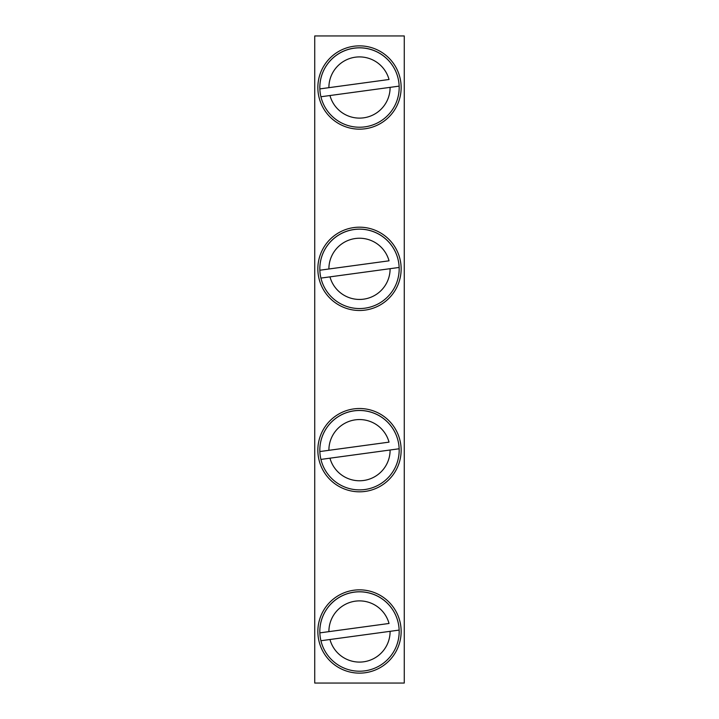 <?xml version="1.0" encoding="UTF-8"?>
<svg xmlns="http://www.w3.org/2000/svg" width="719" height="719" viewBox="0 0 719 719"><rect width="100%" height="100%" fill="white"/><g stroke="black" fill="none" stroke-linecap="round" stroke-linejoin="round"><path stroke-width="1.08" d="M404.267 35.95L404.267 683.05L314.733 683.05L314.733 35.95L404.267 35.95M401.148 87.511A41.648 41.648 0 0 0 338.676 51.444A41.648 41.648 0 0 0 338.676 123.578A41.648 41.648 0 0 0 401.148 87.511M329.967 95.528L320.926 96.759A39.662 39.662 0 0 0 399.144 86.127L329.967 95.528A30.602 30.602 0 0 0 390.102 87.359L399.144 86.127A39.662 39.662 0 0 0 354.152 48.209A39.662 39.662 0 0 0 320.926 96.759M398.074 78.263A39.662 39.662 0 0 0 319.856 88.904L389.033 79.494A30.602 30.602 0 0 0 328.898 87.673L320.306 88.841M401.148 268.834A41.648 41.648 0 0 0 338.676 232.767A41.648 41.648 0 0 0 338.676 304.91A41.648 41.648 0 0 0 401.148 268.834M401.148 450.166A41.648 41.648 0 0 0 338.676 414.09A41.648 41.648 0 0 0 338.676 486.233A41.648 41.648 0 0 0 401.148 450.166M401.148 631.489A41.648 41.648 0 0 0 338.676 595.422A41.648 41.648 0 0 0 338.676 667.556A41.648 41.648 0 0 0 401.148 631.489M329.967 276.86L320.926 278.082A39.662 39.662 0 0 0 399.144 267.45L329.967 276.86A30.602 30.602 0 0 0 390.102 268.681L399.144 267.45A39.662 39.662 0 0 0 354.152 229.532A39.662 39.662 0 0 0 320.926 278.082L329.967 276.86M398.074 259.586A39.662 39.662 0 0 0 319.856 270.227L389.033 260.817A30.602 30.602 0 0 0 328.898 268.996L320.306 270.164M329.967 458.183L320.926 459.414A39.662 39.662 0 0 0 399.144 448.773L329.967 458.183A30.602 30.602 0 0 0 390.102 450.004L399.144 448.773A39.662 39.662 0 0 0 354.152 410.855A39.662 39.662 0 0 0 320.926 459.414L329.967 458.183M319.856 451.55L389.033 442.14A30.602 30.602 0 0 0 328.898 450.319L319.856 451.55A39.662 39.662 0 0 1 398.074 440.918M329.967 639.506L320.926 640.737A39.662 39.662 0 0 0 399.144 630.096L329.967 639.506A30.602 30.602 0 0 0 390.102 631.327L399.144 630.096A39.662 39.662 0 0 0 354.152 592.186A39.662 39.662 0 0 0 320.926 640.737L321.375 640.674M319.856 632.873L389.033 623.472A30.602 30.602 0 0 0 328.898 631.641L319.856 632.873A39.662 39.662 0 0 1 398.074 622.241"/></g></svg>
